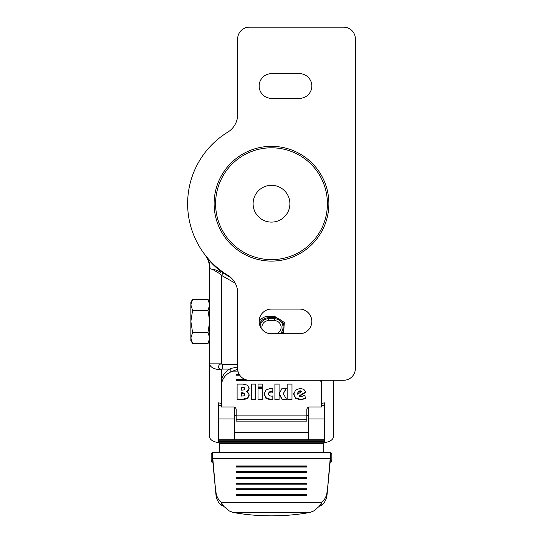 <?xml version="1.0" encoding="UTF-8"?>
<svg xmlns="http://www.w3.org/2000/svg" width="543" height="543" viewBox="0 0 543 543"><rect width="100%" height="100%" fill="white"/><g stroke="black" fill="none" stroke-linecap="round" stroke-linejoin="round"><path stroke-width="0.81" d="M218.53 442.62A11.77 5.885 0 0 1 209.7 436.918L209.7 363.871L221.476 363.871L222.263 364.658L237.658 364.658M235.275 283.249L221.476 275.382L219.576 273.591L212.897 269.593L209.951 268.561L209.7 268.934L209.7 363.871A11.77 5.885 180 0 0 221.442 369.756L221.476 385.666A17.654 15.591 0 0 1 230.843 371.894L237.678 369.22M209.7 287.152L209.7 302.295L207.996 299.336L192.575 299.336L190.871 304.861L192.575 310.379L190.871 321.422L192.575 332.465L190.871 337.99L192.575 343.509L207.996 343.509L209.7 337.99L207.996 332.465L209.7 321.422L207.996 310.379L209.7 304.861L207.996 299.336M207.996 343.509L209.7 340.549L209.7 341.228M333.3 380.276L333.3 436.918A11.77 5.885 0 0 1 324.47 442.62M219.263 452.319L219.263 442.81M331.814 454.539A2.946 0.509 180 0 0 331.827 454.498A2.946 0.509 180 0 0 331.814 454.45L330.816 452.475L330.816 459.717L330.198 461.469L330.741 452.319L212.259 452.319L211.186 454.45A2.946 0.509 180 0 0 211.173 454.498A2.946 0.509 180 0 0 211.186 454.539M212.184 452.475L212.184 459.717L212.802 461.469L215.992 495.046L212.259 452.319M330.198 461.469L327.008 495.046L330.198 458.591L212.802 458.591L212.802 461.469M327.008 492.168A17.654 16.256 180 0 1 321.87 502.282L321.87 505.153A17.654 16.256 180 0 0 327.008 495.046M309.748 512.504A176.563 141.01 0 0 1 271.5 515.85A176.563 141.01 0 0 1 233.252 512.504L309.748 512.504L313.63 511.004L319.284 506.3L321.87 505.153M319.284 506.3L321.87 502.282L221.13 502.282L223.716 506.3L229.37 511.004L233.252 512.504M223.716 506.3L221.13 505.153L221.13 502.282A17.654 16.256 180 0 1 215.992 492.168M221.13 505.153A17.654 16.256 180 0 1 215.992 495.046M306.815 494.422L236.185 494.422L236.185 495.508L306.815 495.508L306.815 494.422M306.815 488.734L236.185 488.734L236.185 489.82L306.815 489.82L306.815 488.734M306.815 483.046L236.185 483.046L236.185 484.132L306.815 484.132L306.815 483.046M306.815 477.358L236.185 477.358L236.185 478.444L306.815 478.444L306.815 477.358M306.815 471.67L236.185 471.67L236.185 472.749L306.815 472.749L306.815 471.67M306.815 465.982L236.185 465.982L236.185 467.061L306.815 467.061L306.815 465.982M236.185 467.061L236.185 466.444L306.815 466.444L306.815 467.061M236.185 472.749L236.185 472.132L306.815 472.132L306.815 472.749M236.185 478.444L236.185 477.82L306.815 477.82L306.815 478.444M236.185 484.132L236.185 483.508L306.815 483.508L306.815 484.132M236.185 489.82L236.185 489.195L306.815 489.195L306.815 489.82M236.185 495.508L236.185 494.883L306.815 494.883L306.815 495.508M330.13 462.202A2.946 0.509 180 0 0 331.827 461.74A2.946 0.509 180 0 0 331.814 461.693L330.66 459.717M212.34 459.717L211.186 461.693A2.946 0.509 180 0 0 211.173 461.74A2.946 0.509 180 0 0 212.87 462.202M323.737 452.319L323.737 443.427L219.263 443.427M323.737 442.81L323.737 443.427M218.53 442.81L324.47 442.81L324.47 440.74L218.53 440.74L218.53 442.81M324.47 405.451L324.47 440.74M221.476 405.75L218.53 405.363L218.53 439.816L324.47 439.816L324.47 418.958L308.281 418.958L308.281 439.816M218.53 439.816L218.53 440.74M234.719 439.816L234.719 407.318M234.719 432.5L308.281 432.5M308.281 415.443L306.815 415.443M236.185 419.854L236.056 421.117L306.944 421.117L306.815 419.854M236.185 415.443L234.719 415.443M320.438 380.276A17.654 15.591 0 0 1 321.524 385.666L321.524 406.972L309.754 406.972A2.946 2.6 0 0 0 306.815 409.565L306.815 420.764A1.765 0.937 0 0 0 306.944 421.117M306.815 415.884L236.185 415.884L236.185 409.565A2.946 2.6 180 0 0 233.246 406.972L221.476 406.972L221.476 385.666M239.103 374.161L236.185 374.161L236.185 375.199L239.748 375.199M244.866 379.36L236.185 379.36L236.185 380.399L306.815 380.276M247.547 385.204L243.006 384.105L237.108 384.105L237.108 399.696L242.959 399.696L247.601 398.603L249.156 395.331L248.538 393.105L246.739 391.842L248.524 390.471L249.108 388.394L247.547 385.204M255.678 399.696L255.678 384.105L251.504 384.105L251.504 399.696L255.678 399.696M262.181 399.696L262.181 388.483L258.006 388.483L258.006 399.696L262.181 399.696M262.181 387.498L262.181 384.105L258.006 384.105L258.006 387.498L262.181 387.498M265.894 398.236L270.468 399.865L272.83 399.607L272.83 395.99L271.079 396.159L269.138 395.582L268.412 394.069L269.104 392.562L271.059 392.019L272.83 392.284L272.83 388.618L270.801 388.354L265.989 389.922L264.142 393.974L265.894 398.236L265.894 397.68L270.468 399.309L272.83 399.057L272.83 395.99M279.075 393.499L279.075 384.105L274.901 384.105L274.901 399.696L279.075 399.696L279.075 393.974L282.211 399.696L286.806 399.696L283.249 393.655L286.419 388.483L281.973 388.483L279.075 393.974M291.991 399.696L291.991 384.105L287.817 384.105L287.817 399.696L291.991 399.696M295.521 398.318L300.231 399.886L305.275 398.61L304.949 394.944L302.79 396.193L299.22 396.383L306.008 392.168L303.795 389.345L300.252 388.333L295.616 390.037L293.729 394.218L295.521 398.318L295.521 397.761L300.231 399.336L302.872 399.017L305.275 398.053M299.22 396.383L299.22 395.827L305.824 391.727M293.729 393.668L295.521 397.761M297.503 393.634L298.277 391.455L300.096 390.75L301.433 391.177L301.433 391.727L297.578 394.191L298.277 392.005L300.096 391.299L301.433 391.727M287.817 384.105L287.817 399.139L291.991 399.139L291.991 384.105M274.901 384.105L274.901 399.139L279.075 399.139M279.075 392.942L279.075 384.105M279.095 393.458L282.211 399.139L286.48 399.139M283.249 393.655L286.08 388.483M282.211 399.696L282.211 399.139M268.412 394.069L269.104 392.005L271.059 391.462L272.83 391.727L272.83 388.618M264.142 393.424L265.894 397.68M258.006 384.105L258.006 386.949L262.181 386.949L262.181 384.105M258.006 388.483L258.006 399.139L262.181 399.139L262.181 388.483M251.504 384.105L251.504 399.139L255.678 399.139L255.678 384.105M237.108 384.105L237.108 399.139L242.959 399.139L247.601 398.046L249.156 394.775M246.739 391.842L246.739 391.293L248.524 389.922L249.108 387.845M241.676 387.566L241.676 387.01L244.065 387.329L244.533 388.388L244.533 388.937L244.065 387.885L241.676 387.566L241.676 390.186L244.031 389.881L244.533 388.937M241.676 393.281L241.676 392.732L244.078 393.105L244.581 394.232L244.581 394.781L244.078 393.655L241.676 393.281L241.676 396.118L244.092 395.786L244.581 394.781M246.264 379.842L236.185 379.842L236.185 379.36M239.388 374.65L236.185 374.65L236.185 374.161M237.658 366.987L230.843 368.439L230.843 371.894L238.16 371.894M236.185 415.884L236.185 419.78L306.815 419.78M236.056 421.117A1.765 0.937 180 0 0 236.185 420.764L236.185 419.78M221.476 382.211A17.654 15.591 0 0 1 230.843 368.439M321.388 380.276A17.654 15.591 0 0 1 321.524 382.211L321.524 385.666M234.773 415.443A1.765 0.937 180 0 0 236.185 414.526M306.815 414.526A1.765 0.937 180 0 0 308.227 415.443M308.281 407.318L308.281 418.958M221.476 403.422L218.53 402.858L218.53 405.458M321.524 405.75L324.47 405.363L324.47 402.858L321.524 403.422L321.524 380.276M204.928 254.721L206.259 256.676A23.539 23.539 0 0 0 204.867 254.64L206.686 256.941C210.019 261.862 214.784 266.674 220.974 271.391L223.146 272.986L221.476 275.382L221.476 363.871C219.82 364.02 218.822 365.005 218.476 366.817C218.7 368.507 219.691 369.484 221.442 369.756M222.263 364.658L222.263 369.077L221.476 369.756M206.259 256.676A23.539 23.539 0 0 1 209.7 268.934M259.14 321.551A11.036 11.036 0 0 1 268.554 316.27L274.446 316.27L284.356 322.461L283.378 333.782M259.479 324.3A9.564 9.564 0 0 1 268.554 317.743L274.446 317.743A9.564 9.564 0 0 1 281.484 333.782A9.564 9.564 0 0 0 274.446 317.743L274.446 320.635A6.672 6.672 0 0 1 276.048 333.782M262.337 329.716A6.672 6.672 0 0 1 268.554 320.635L274.446 320.635M223.492 272.484L223.146 272.986L231.359 278.05M221.388 270.964L219.576 273.591M271.5 185.319A18.394 18.394 0 0 0 253.106 203.713A18.394 18.394 0 0 0 271.5 222.107A18.394 18.394 0 0 0 289.894 203.713A18.394 18.394 0 0 0 271.5 185.319M328.882 203.713A57.382 57.382 0 0 1 271.5 261.095A57.382 57.382 0 0 1 214.118 203.713A57.382 57.382 0 0 1 271.5 146.332A57.382 57.382 0 0 1 328.882 203.713M327.409 203.713A55.909 55.909 0 0 1 271.5 259.629A55.909 55.909 0 0 1 215.591 203.713A55.909 55.909 0 0 1 271.5 147.805A55.909 55.909 0 0 1 327.409 203.713M271.5 98.364L299.458 98.364A12.36 12.36 0 0 0 311.818 86.004A12.36 12.36 0 0 0 299.458 73.644L271.5 73.644A12.36 12.36 0 0 0 259.14 86.004A12.36 12.36 0 0 0 271.5 98.364M271.5 333.782L299.458 333.782A12.36 12.36 0 0 0 311.818 321.422A12.36 12.36 0 0 0 299.458 309.062L271.5 309.062A12.36 12.36 0 0 0 259.14 321.422A12.36 12.36 0 0 0 271.5 333.782M355.366 368.507L355.366 38.92A11.77 11.77 0 0 0 343.597 27.15L249.427 27.15A11.77 11.77 0 0 0 237.658 38.92L237.658 114.553A20.6 20.6 0 0 1 227.795 132.132A83.866 83.866 0 0 0 227.795 275.294A20.6 20.6 0 0 1 237.658 292.874L237.658 368.507A11.77 11.77 0 0 0 249.427 380.276L343.597 380.276A11.77 11.77 0 0 0 355.366 368.507M192.575 343.509L190.871 340.549L190.871 302.295L192.575 299.336M207.996 310.379L192.575 310.379M207.996 332.465L192.575 332.465M331.814 454.45L331.814 461.693M211.186 461.693L211.186 454.45M218.53 441.466L324.47 441.466M302.872 399.017L302.872 399.567M298.277 392.005L298.277 391.455M300.096 391.299L300.096 390.75M300.856 391.408L300.856 390.858M300.231 399.886L300.231 399.336M271.649 399.248L271.649 399.797M269.104 392.562L269.104 392.005M271.059 392.019L271.059 391.462M271.805 392.08L271.805 391.53M270.468 399.865L270.468 399.309M242.511 393.281L242.511 392.732M244.078 393.655L244.078 393.105M242.483 387.566L242.483 387.01M244.065 387.885L244.065 387.329M242.959 399.696L242.959 399.139M247.601 398.603L247.601 398.046M248.524 390.471L248.524 389.922M218.53 418.958L234.719 418.958M222.263 369.077L229.621 369.077M220.404 272.382C217.695 270.441 215.198 269.511 212.897 269.593M209.951 268.561C210.046 263.579 208.729 259.418 206.001 256.092L206.537 256.758M268.554 320.635L268.554 316.27M280.079 333.782A8.586 8.586 0 0 0 274.446 318.727L268.554 318.727A8.586 8.586 0 0 0 260.063 326.099M274.446 316.27L274.446 317.743M211.173 461.74L211.173 454.498M331.827 461.74L331.827 454.498"/></g></svg>
